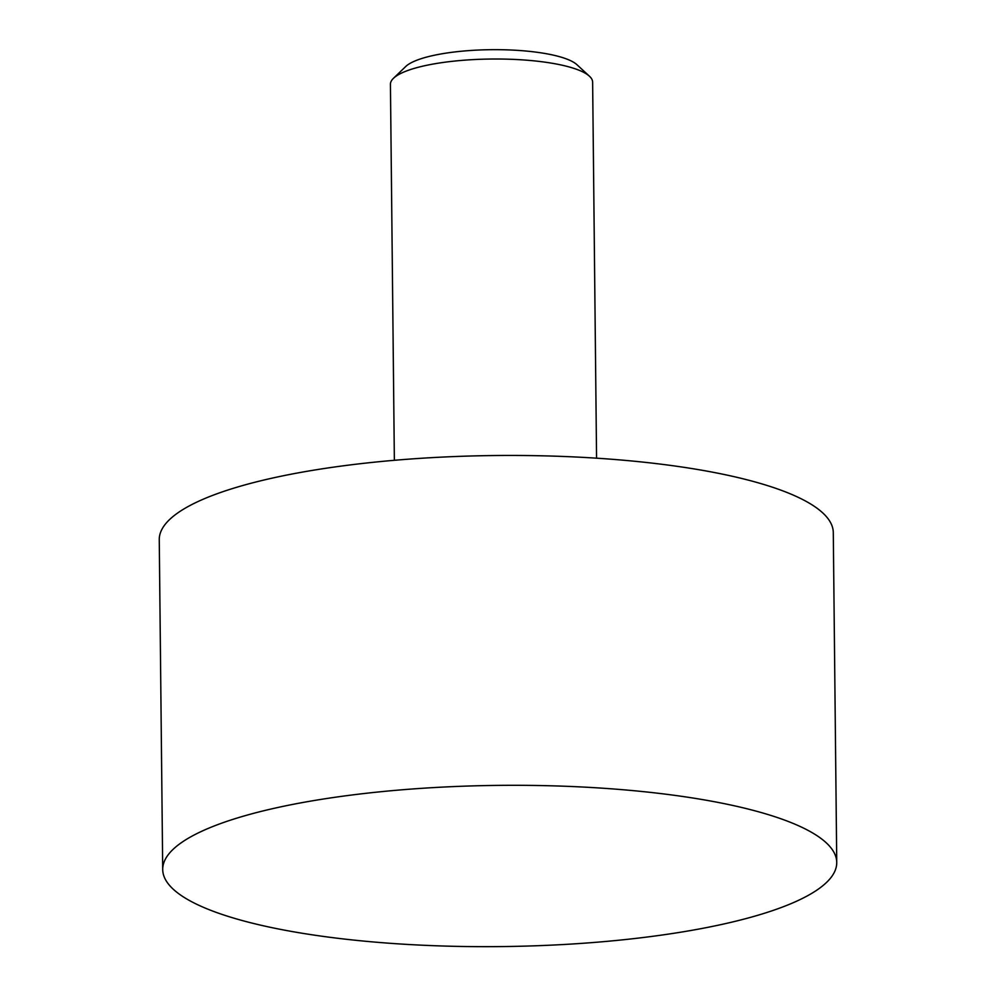 <?xml version="1.0" encoding="UTF-8"?>
<svg xmlns="http://www.w3.org/2000/svg" width="996" height="996" viewBox="0 0 996 996"><rect width="100%" height="100%" fill="white"/><g stroke="black" fill="none" stroke-linecap="round" stroke-linejoin="round"><path stroke-width="1.49" d="M596.567 458.185L592.632 82.158A101.106 24.178 179.4 0 0 589.458 76.231A101.106 24.178 179.4 0 0 585.1 73.131A101.106 24.178 179.4 0 0 484.355 59.162A101.106 24.178 179.4 0 0 393.482 78.286A101.106 24.178 179.4 0 0 390.432 84.274L394.366 460.301M589.458 76.231L576.958 64.715A88.345 21.128 179.4 0 0 573.148 62.001A88.345 21.128 179.4 0 0 485.127 49.8A88.345 21.128 179.4 0 0 405.733 66.508L393.482 78.286M836.74 862.461L833.291 532.611A337.034 80.614 179.4 0 0 808.179 502.519A337.034 80.614 179.4 0 0 430.82 457.699A337.034 80.614 179.4 0 0 159.26 539.67L162.709 869.52A337.034 80.614 179.4 0 0 187.821 899.6A337.034 80.614 179.4 0 0 565.18 944.42A337.034 80.614 179.4 0 0 836.74 862.461A337.034 80.614 179.4 0 0 811.628 832.37A337.034 80.614 179.4 0 0 434.268 787.55A337.034 80.614 179.4 0 0 162.709 869.52"/></g></svg>

